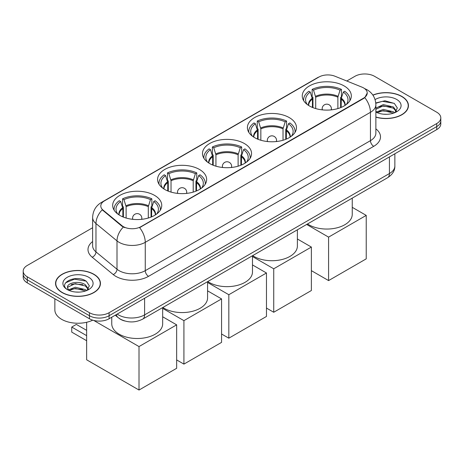 <?xml version="1.0" encoding="UTF-8"?>
<svg xmlns="http://www.w3.org/2000/svg" width="464" height="464" viewBox="0 0 464 464"><rect width="100%" height="100%" fill="white"/><g stroke="black" fill="none" stroke-linecap="round" stroke-linejoin="round"><path stroke-width="0.7" d="M154.558 195.379A24.534 14.164 0 0 0 127.82 192.311A24.534 14.164 0 0 0 112.677 205.395A24.534 14.164 0 0 0 119.863 215.412A24.534 14.164 0 0 0 146.601 218.48A24.534 14.164 0 0 0 161.745 205.395A24.534 14.164 0 0 0 154.558 195.379M289.281 117.601A24.534 14.164 0 0 0 262.543 114.527A24.534 14.164 0 0 0 247.399 127.612A24.534 14.164 0 0 0 254.585 137.628A24.534 14.164 0 0 0 281.317 140.696A24.534 14.164 0 0 0 296.467 127.612A24.534 14.164 0 0 0 289.281 117.601M244.371 143.527A24.534 14.164 0 0 0 217.639 140.453A24.534 14.164 0 0 0 202.49 153.538A24.534 14.164 0 0 0 209.676 163.554A24.534 14.164 0 0 0 236.414 166.628A24.534 14.164 0 0 0 251.558 153.538A24.534 14.164 0 0 0 244.371 143.527M199.468 169.453A24.534 14.164 0 0 0 172.73 166.379A24.534 14.164 0 0 0 157.586 179.469A24.534 14.164 0 0 0 164.772 189.48A24.534 14.164 0 0 0 191.504 192.554A24.534 14.164 0 0 0 206.648 179.469A24.534 14.164 0 0 0 199.468 169.453M344.137 85.927A24.534 14.164 0 0 0 317.399 82.859A24.534 14.164 0 0 0 302.255 95.944A24.534 14.164 0 0 0 309.442 105.96A24.534 14.164 0 0 0 336.18 109.028A24.534 14.164 0 0 0 351.323 95.944A24.534 14.164 0 0 0 344.137 85.927M363.579 87.928A12.499 7.215 0 0 0 361.908 87.122L334.956 76.224A12.499 7.215 0 0 0 318.954 77.036L104.464 200.871A12.499 7.215 0 0 0 100.798 205.97A12.499 7.215 0 0 0 103.06 210.111L121.933 225.672A12.499 7.215 0 0 0 141.01 226.635L363.579 98.136A12.499 7.215 0 0 0 367.239 93.032A12.499 7.215 0 0 0 363.579 87.928M124.729 320.978A13.885 8.016 180 0 1 119.12 318.35M375.875 117.166A22.452 12.963 0 0 0 408.448 105.601A22.452 12.963 0 0 0 401.876 96.437A22.452 12.963 0 0 0 372.87 95.085M93.873 274.253A22.452 12.963 0 0 0 69.409 271.446A22.452 12.963 0 0 0 55.552 283.423A22.452 12.963 0 0 0 62.124 292.587A22.452 12.963 0 0 0 86.594 295.394A22.452 12.963 0 0 0 100.45 283.423A22.452 12.963 0 0 0 93.873 274.253M55.784 284.589A22.452 12.963 0 0 0 55.703 284.931M367.239 93.032L364.791 97.626L363.579 98.507L139.6 227.638A16.199 9.355 60 0 1 145.261 242.318A18.514 10.689 180 0 1 119.08 242.318A18.514 10.689 180 0 1 117.003 240.891L95.973 223.555A18.514 10.689 180 0 1 92.626 217.419L92.626 245.769A18.514 10.689 0 0 0 95.973 251.9L117.003 269.236A18.514 10.689 0 0 0 119.08 270.663A18.514 10.689 0 0 0 145.261 270.663L370.452 140.656A18.514 10.689 0 0 0 375.875 133.093L375.875 104.748A18.514 10.689 180 0 1 370.452 112.305A16.199 9.355 -120 0 0 364.791 97.626M92.626 227.731L27.266 265.466A13.885 8.016 0 0 0 23.2 271.138L23.2 277.182A13.885 8.016 0 0 0 27.266 282.854L89.453 318.756L89.453 315.735A13.885 8.016 0 0 0 109.092 315.735L436.734 126.573A13.885 8.016 0 0 0 440.8 120.907A13.885 8.016 0 0 1 436.734 126.573L109.092 315.735A13.885 8.016 0 0 1 89.453 315.735L27.266 279.833L89.453 315.735L89.453 312.713A13.885 8.016 0 0 0 109.092 312.713L436.734 123.552A13.885 8.016 0 0 0 440.8 117.879A13.885 8.016 0 0 0 436.734 112.213L374.547 76.311A13.885 8.016 0 0 0 354.908 76.311L346.776 81.003M23.2 274.16A13.885 8.016 0 0 0 27.266 279.833A13.885 8.016 0 0 1 23.2 274.16M124.741 227.638L121.933 226.217L102.219 209.803A16.199 10.834 129.5 0 0 95.973 223.555L95.973 251.9A4.628 3.097 -50.5 0 1 92.185 257.213A23.142 13.363 180 0 1 92.626 241.529M23.2 271.138A13.885 8.016 0 0 0 27.266 276.805L89.453 312.713M100.299 284.931A22.452 12.963 0 0 0 100.218 284.589M408.297 107.109A22.452 12.963 0 0 0 408.216 106.766M89.453 318.756A13.885 8.016 0 0 0 109.092 318.756L436.734 129.601A13.885 8.016 0 0 0 440.8 123.929L440.8 117.879M375.875 117.015A22.22 12.83 0 0 0 408.216 105.601A22.22 12.83 0 0 0 401.708 96.529A22.22 12.83 0 0 0 372.957 95.213M383.49 114.19L386.982 114.295M376.553 111.975L383.293 109.405L393.397 111.772L394.62 112.752M377.174 112.624L383.293 110.606L393.617 113.117M375.875 110.902A10.463 6.038 0 0 0 377.267 112.706M375.875 108.112L383.293 104.603L393.397 106.969L396.401 111.122M375.875 109.313L383.293 105.804L393.397 108.17L396.163 111.43M375.875 112.062A15.092 8.712 0 0 0 396.668 111.76A15.092 8.712 0 0 0 396.668 99.441A15.092 8.712 0 0 0 375.074 99.592M394.98 112.601L397.341 107.961L394.354 103.455L384.946 100.758L375.782 102.967M376.658 112.445L375.875 111.609M375.811 103.257L382.469 101.332L394.145 103.315M379.14 106.737L382.469 106.134L390.804 106.848M379.14 111.534L382.469 110.931L390.804 111.644M62.292 292.494A22.22 12.83 0 0 0 86.501 295.272A22.22 12.83 0 0 0 100.218 283.423A22.22 12.83 0 0 0 93.711 274.352A22.22 12.83 0 0 0 69.496 271.568A22.22 12.83 0 0 0 55.784 283.423A22.22 12.83 0 0 0 62.292 292.494M54.856 298.781L54.856 309.877A23.142 13.363 0 0 0 61.637 319.325A23.142 13.363 0 0 0 92.759 320.172M75.493 292.013L78.979 292.117M68.556 289.797L75.296 287.228L85.399 289.588L86.617 290.574M69.177 290.447L75.296 288.428L85.614 290.94M68.66 290.261L67.582 287.726A10.463 6.038 0 0 0 69.269 290.528M88.404 288.944L85.399 284.792C79.118 280.105 66.201 282.999 67.582 287.726L67.541 287.268M67.605 287.877L67.895 287.1L75.296 283.626L85.399 285.992L88.166 289.252M86.977 290.423L89.343 285.783L86.35 281.277C75.765 273.667 56.95 283.695 67.814 289.843L68.353 290.174M88.67 277.257A15.092 8.712 0 0 0 67.332 277.257A15.092 8.712 0 0 0 67.332 289.582A15.092 8.712 0 0 0 88.67 289.582A15.092 8.712 0 0 0 88.67 277.257M65.61 282.791L74.472 279.154L86.147 281.138M71.143 284.554L74.472 283.951L82.807 284.67M71.143 289.356L74.472 288.753L82.807 289.466M312.429 107.428L312.429 99.087L310.254 92.063A21.199 12.238 0 0 0 306.774 103.756A21.199 12.238 0 0 0 307.313 104.551M312.962 107.642L312.962 97.411L312.144 96.935L312.144 89.378A23.142 13.363 0 0 1 341.434 89.378L340.054 90.173A21.199 12.238 0 0 0 313.525 90.173L315.7 97.196L315.7 108.576M337.879 108.576L337.879 97.196L340.054 90.173M307.522 223.961A25.456 14.697 0 0 0 308.786 224.744A25.456 14.697 0 0 0 336.533 227.934A25.456 14.697 0 0 0 352.246 214.351L352.246 198.134M341.434 89.378L341.434 96.935L340.611 97.411L340.611 107.642M310.254 92.063L308.867 91.263A23.142 13.363 0 0 0 303.647 99.719A23.142 13.363 0 0 0 303.711 100.752M313.525 90.173L312.144 89.378M349.862 100.752A23.142 13.363 0 0 0 349.931 99.719A23.142 13.363 0 0 0 344.711 91.263L343.325 92.063L341.307 98.2L341.15 107.428M346.266 104.551A21.199 12.238 0 0 0 346.805 103.756A21.199 12.238 0 0 0 343.325 92.063M328.587 280.587L328.587 237.121L366.229 215.395L366.229 258.854L328.587 280.587L311.373 270.645M328.587 237.121L306.652 224.46M352.246 207.321L366.229 215.395M257.572 139.096L257.572 130.761L255.391 123.737A21.199 12.238 0 0 0 251.917 135.43A21.199 12.238 0 0 0 252.451 136.225M258.106 139.316L258.106 129.079L257.282 128.603L257.282 121.046A23.142 13.363 0 0 1 286.578 121.046L285.198 121.846A21.199 12.238 0 0 0 258.668 121.846L260.843 128.87L260.843 140.25M283.023 140.25L283.023 128.87L285.198 121.846M252.665 255.629A25.456 14.697 0 0 0 253.93 256.418A25.456 14.697 0 0 0 281.677 259.602A25.456 14.697 0 0 0 297.389 246.024L297.389 229.808M286.578 121.046L286.578 128.603L285.754 129.079L285.754 139.316M255.391 123.737L254.011 122.937A23.142 13.363 0 0 0 248.785 131.393A23.142 13.363 0 0 0 248.855 132.426M258.668 121.846L257.282 121.046M295.005 132.426A23.142 13.363 0 0 0 295.075 131.393A23.142 13.363 0 0 0 289.849 122.937L288.469 123.737L286.45 129.874L286.294 139.096M291.409 136.225A21.199 12.238 0 0 0 291.949 135.43A21.199 12.238 0 0 0 288.469 123.737M273.731 312.26L273.731 268.795L311.373 247.063L311.373 290.528L273.731 312.26L266.464 308.067M273.731 268.795L252.486 256.528M297.389 238.989L311.373 247.063M212.663 165.022L212.663 156.687L210.488 149.663A21.199 12.238 0 0 0 207.008 161.356A21.199 12.238 0 0 0 207.547 162.151M213.202 165.242L213.202 155.005L212.379 154.535L212.379 146.972A23.142 13.363 0 0 1 241.674 146.972L240.288 147.772A21.199 12.238 0 0 0 213.759 147.772L215.934 154.796L215.934 166.176M238.113 166.176L238.113 154.796L240.288 147.772M207.756 281.555A25.456 14.697 0 0 0 209.02 282.344A25.456 14.697 0 0 0 236.768 285.528A25.456 14.697 0 0 0 252.486 271.95L252.486 255.734M241.674 146.972L241.674 154.535L240.851 155.005L240.851 165.242M210.488 149.663L209.107 148.863A23.142 13.363 0 0 0 203.882 157.319A23.142 13.363 0 0 0 203.951 158.352M213.759 147.772L212.379 146.972M250.102 158.352A23.142 13.363 0 0 0 250.171 157.319A23.142 13.363 0 0 0 244.946 148.863L243.565 149.663L241.541 155.8L241.384 165.022M246.506 162.151A21.199 12.238 0 0 0 247.039 161.356A21.199 12.238 0 0 0 243.565 149.663M228.827 338.186L228.827 294.721L266.464 272.989L266.464 316.454L228.827 338.186L221.56 333.993M228.827 294.721L207.576 282.454M252.486 264.921L266.464 272.989M167.753 190.948L167.753 182.613L165.578 175.589A21.199 12.238 0 0 0 162.104 187.282A21.199 12.238 0 0 0 162.638 188.077M168.293 191.168L168.293 180.937L167.469 180.461L167.469 172.898A23.142 13.363 0 0 1 196.765 172.898L195.385 173.698A21.199 12.238 0 0 0 168.855 173.698L171.03 180.722L171.03 192.102M193.21 192.102L193.21 180.722L195.385 173.698M162.847 307.487A25.456 14.697 0 0 0 164.117 308.27A25.456 14.697 0 0 0 191.858 311.46A25.456 14.697 0 0 0 207.576 297.876L207.576 281.66M196.765 172.898L196.765 180.461L195.941 180.937L195.941 191.168M165.578 175.589L164.198 174.789A23.142 13.363 0 0 0 158.972 183.245A23.142 13.363 0 0 0 159.042 184.278M168.855 173.698L167.469 172.898M205.192 184.278A23.142 13.363 0 0 0 205.262 183.245A23.142 13.363 0 0 0 200.036 174.789L198.656 175.589L196.637 181.726L196.481 190.948M201.596 188.077A21.199 12.238 0 0 0 202.13 187.282A21.199 12.238 0 0 0 198.656 175.589M183.918 364.112L183.918 320.647L221.56 298.915L221.56 342.38L183.918 364.112L176.651 359.919M183.918 320.647L162.667 308.38M207.576 290.847L221.56 298.915M122.85 216.879L122.85 208.539L120.675 201.515A21.199 12.238 0 0 0 117.195 213.208A21.199 12.238 0 0 0 117.734 214.003M123.389 217.094L123.389 206.863L122.566 206.387L122.566 198.83A23.142 13.363 0 0 1 151.856 198.83L150.475 199.624A21.199 12.238 0 0 0 123.946 199.624L126.121 206.648L126.121 218.028M148.3 218.028L148.3 206.648L150.475 199.624M111.754 317.225L111.754 323.802A25.456 14.697 0 0 0 119.207 334.196A25.456 14.697 0 0 0 146.955 337.386A25.456 14.697 0 0 0 162.667 323.802L162.667 307.586M151.856 198.83L151.856 206.387L151.038 206.863L151.038 217.094M120.675 201.515L119.289 200.715A23.142 13.363 0 0 0 114.069 209.171A23.142 13.363 0 0 0 114.138 210.204M123.946 199.624L122.566 198.83M160.289 210.204A23.142 13.363 0 0 0 160.353 209.171A23.142 13.363 0 0 0 155.133 200.715L153.746 201.515L151.728 207.652L151.571 216.879M156.687 214.003A21.199 12.238 0 0 0 157.226 213.208A21.199 12.238 0 0 0 153.746 201.515M86.64 340.721L71.746 332.12L71.746 327.056L86.64 335.652M139.009 390.038L139.009 346.573L176.651 324.846L176.651 368.306L139.009 390.038L86.64 359.803L86.64 322.271M139.009 346.573L93.751 320.444M162.667 316.773L176.651 324.846M71.746 327.056L76.334 324.411L86.64 330.362M103.06 210.111L103.06 210.656M121.933 225.672L121.933 226.217M141.01 226.635L141.01 227.006M363.579 98.136L363.579 98.507M148.538 276.335A4.628 2.674 60 0 1 145.261 270.663L145.261 242.318L370.452 112.305L370.452 140.656A4.628 2.674 60 0 0 373.723 146.322L148.538 276.335A23.142 13.363 180 0 1 115.803 276.335A23.142 13.363 180 0 1 113.21 274.549L92.185 257.213M375.875 104.748C375.562 98.09 372.638 93.096 367.099 89.772L364.762 88.636A16.199 7.586 112 0 0 364.542 88.554M103.083 201.817A16.199 9.355 -120 0 0 101.407 202.443C95.868 205.772 92.939 210.766 92.626 217.419M101.407 202.443L317.591 77.633A16.199 9.355 60 0 1 318.82 77.111M123.314 227.076A16.199 10.834 129.5 0 0 117.003 240.891L117.003 269.236A4.628 3.097 -50.5 0 1 113.21 274.549M375.875 128.859A23.142 13.363 180 0 1 373.723 146.322M109.092 312.713L109.092 318.756M436.734 123.552L436.734 129.601M27.266 276.805L27.266 282.854M117.177 314.093A18.514 10.689 0 0 0 118.424 314.882A18.514 10.689 0 0 0 144.606 314.882L389.435 173.536A18.514 10.689 0 0 0 394.858 165.973C394.997 170.572 392.55 174.505 387.521 177.77L142.692 319.122A9.257 5.348 60 0 0 144.606 314.882L144.606 298.253M389.435 156.907L389.435 173.536A9.257 5.348 60 0 1 387.521 177.77M116.429 314.522A9.257 6.194 129.5 0 0 118.042 317.533L115.229 315.218M312.429 99.087A18.142 10.475 0 0 0 308.641 105.473M337.879 97.196A18.142 10.475 0 0 0 315.7 97.196M312.272 98.2A18.363 10.602 0 0 0 308.461 105.357M338.036 96.309A18.363 10.602 0 0 0 315.543 96.309M345.117 105.357A18.363 10.602 0 0 0 341.307 98.2M344.932 105.473A18.142 10.475 0 0 0 341.15 99.087M322.573 109.893A4.628 2.674 180 0 1 322.161 108.791L322.161 109.852M331.418 109.852L331.418 108.791A4.628 2.674 180 0 1 331.006 109.893M257.572 130.761A18.142 10.475 0 0 0 253.785 137.147M283.023 128.87A18.142 10.475 0 0 0 260.843 128.87M257.416 129.874A18.363 10.602 0 0 0 253.605 137.031M283.173 127.983A18.363 10.602 0 0 0 260.687 127.983M290.255 137.031A18.363 10.602 0 0 0 286.45 129.874M290.075 137.147A18.142 10.475 0 0 0 286.294 130.761M267.716 141.566A4.628 2.674 180 0 1 267.305 140.464L267.305 141.526M276.561 141.526L276.561 140.464A4.628 2.674 180 0 1 276.15 141.566M212.663 156.687A18.142 10.475 0 0 0 208.881 163.073M238.113 154.796A18.142 10.475 0 0 0 215.934 154.796M212.506 155.8A18.363 10.602 0 0 0 208.701 162.957M238.27 153.909A18.363 10.602 0 0 0 215.783 153.909M245.352 162.957A18.363 10.602 0 0 0 241.541 155.8M245.172 163.073A18.142 10.475 0 0 0 241.384 156.687M222.807 167.492A4.628 2.674 180 0 1 222.395 166.39L222.395 167.452M231.652 167.452L231.652 166.39A4.628 2.674 180 0 1 231.24 167.492M167.753 182.613A18.142 10.475 0 0 0 163.972 188.999M193.21 180.722A18.142 10.475 0 0 0 171.03 180.722M167.603 181.726A18.363 10.602 0 0 0 163.792 188.883M193.36 179.835A18.363 10.602 0 0 0 170.874 179.835M200.442 188.883A18.363 10.602 0 0 0 196.637 181.726M200.262 188.999A18.142 10.475 0 0 0 196.481 182.613M177.903 193.418A4.628 2.674 180 0 1 177.492 192.316L177.492 193.378M186.748 193.378L186.748 192.316A4.628 2.674 180 0 1 186.337 193.418M122.85 208.539A18.142 10.475 0 0 0 119.068 214.925M148.3 206.648A18.142 10.475 0 0 0 126.121 206.648M122.693 207.652A18.363 10.602 0 0 0 118.883 214.809M148.457 205.761A18.363 10.602 0 0 0 125.964 205.761M155.539 214.809A18.363 10.602 0 0 0 151.728 207.652M155.359 214.925A18.142 10.475 0 0 0 151.571 208.539M132.994 219.344A4.628 2.674 180 0 1 132.582 218.242L132.582 219.304M141.839 219.304L141.839 218.242A4.628 2.674 180 0 1 141.427 219.344M317.591 77.633L320.56 76.253M142.692 319.122C135.239 322.869 127.791 322.869 120.338 319.122L118.042 317.533M394.858 165.973L394.858 153.775M408.216 107.457L408.216 105.601M100.218 285.279L100.218 283.423M55.784 285.279L55.784 283.423M303.647 100.642L303.647 99.719M349.931 100.642L349.931 99.719M331.418 108.791A4.628 4.628 0 0 0 324.475 104.783A4.628 4.628 0 0 0 322.161 108.791M248.785 132.31L248.785 131.393M295.075 132.31L295.075 131.393M276.561 140.464A4.628 4.628 0 0 0 269.619 136.457A4.628 4.628 0 0 0 267.305 140.464M203.882 158.236L203.882 157.319M250.171 158.236L250.171 157.319M231.652 166.39A4.628 4.628 0 0 0 224.709 162.383A4.628 4.628 0 0 0 222.395 166.39M158.972 184.167L158.972 183.245M205.262 184.167L205.262 183.245M186.748 192.316A4.628 4.628 0 0 0 179.806 188.309A4.628 4.628 0 0 0 177.492 192.316M114.069 210.093L114.069 209.171M160.353 210.093L160.353 209.171M141.839 218.242A4.628 4.628 0 0 0 134.896 214.235A4.628 4.628 0 0 0 132.582 218.242"/></g></svg>
